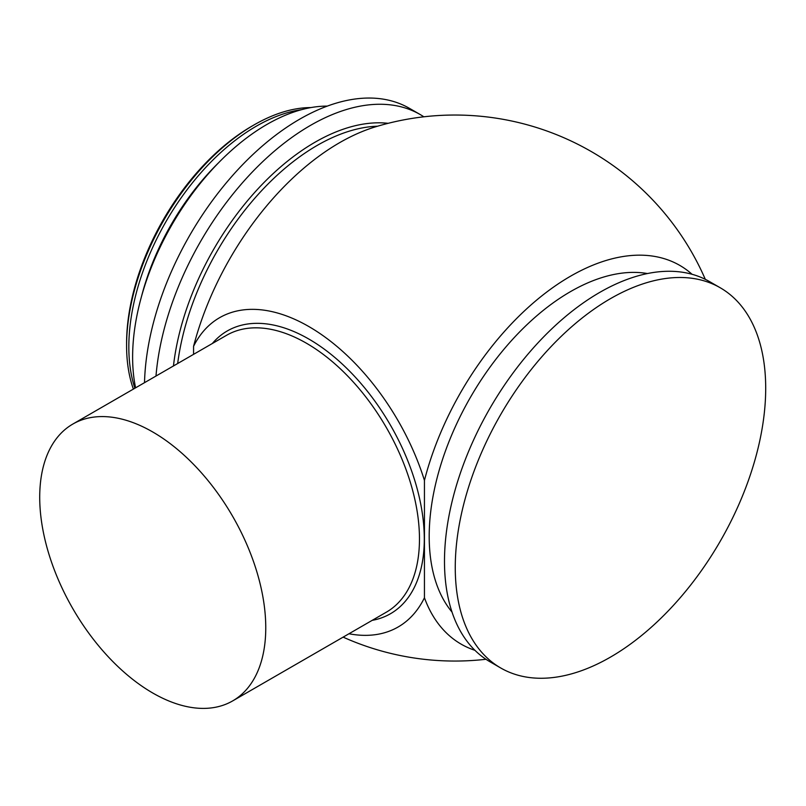 <?xml version="1.0" encoding="UTF-8"?>
<svg xmlns="http://www.w3.org/2000/svg" width="806" height="806" viewBox="0 0 806 806"><rect width="100%" height="100%" fill="white"/><g stroke="black" fill="none" stroke-linecap="round" stroke-linejoin="round"><path stroke-width="1.21" d="M310.945 107.571A180.191 104.034 120 0 0 254.001 124.94L251.966 126.119A177.32 102.372 120 0 0 126.592 343.285L126.592 345.633A180.191 104.034 120 0 0 133.383 389.096M254.001 124.94A180.191 104.034 120 0 0 126.592 345.633M301.474 109.697A180.191 104.034 120 0 0 128.829 346.923A180.191 104.034 120 0 0 134.874 388.23M327.296 106.11A189.994 109.697 120 0 0 132.617 357.118A189.994 109.697 120 0 0 135.589 387.827M423.855 116.81A219.514 126.733 120 0 0 420.198 114.543L409.418 108.326A219.514 126.733 120 0 0 242.405 164.898A219.514 126.733 120 0 0 144.516 382.669M420.198 114.543A219.514 126.733 120 0 0 258.232 166.006A219.514 126.733 120 0 0 155.991 376.049M348.978 633.758A178.559 103.097 -120 0 0 424.44 597.76A218.658 126.24 120 0 0 474.935 650.311M452.015 612.076A199.797 115.359 -60 0 1 429.195 536.343A199.797 115.359 -60 0 1 503.085 350.298A199.797 115.359 -60 0 1 647.47 273.546M720.242 287.772L709.461 281.556A219.514 126.733 120 0 0 540.302 340.364A219.514 126.733 120 0 0 444.489 561.268A219.514 126.733 120 0 0 489.947 661.756L500.728 667.983A219.514 126.733 120 0 0 669.877 609.175A219.514 126.733 120 0 0 765.7 388.26A219.514 126.733 120 0 0 720.242 287.772A219.514 126.733 120 0 0 551.082 346.58A219.514 126.733 120 0 0 455.259 567.495A219.514 126.733 120 0 0 500.728 667.983M194.397 707.859A159.84 92.287 60 0 1 58.284 579.635A159.84 92.287 60 0 1 72.822 424.067A159.84 92.287 60 0 1 111.077 417.115A159.84 92.287 60 0 1 247.19 545.34A159.84 92.287 60 0 1 232.652 700.918A159.84 92.287 60 0 1 194.397 707.859M424.44 597.76L424.44 480.406A178.559 103.097 -120 0 0 309.232 326.773A178.559 103.097 -120 0 0 193.571 346.328L193.571 354.348M692.042 274.272A218.658 126.24 120 0 0 544.987 293.394A218.658 126.24 120 0 0 424.44 480.406M705.31 279.329A273.002 273.002 0 0 0 375.042 126.975A218.98 126.431 120 0 0 193.571 346.328M232.652 700.918L386.366 612.167A159.84 92.287 -120 0 0 410.869 484.084A159.84 92.287 -120 0 0 306.451 343.235A159.84 92.287 -120 0 0 226.526 335.316L72.822 424.067M212.341 343.507A163.245 94.252 60 0 1 308.859 339.064A163.245 94.252 60 0 1 419.463 498.048A163.245 94.252 60 0 1 372.181 620.358M218.748 162.59A177.693 102.594 120 0 0 141.564 296.276M388.16 123.318A202.044 116.648 120 0 0 173.461 365.954M377.601 126.21A199.797 115.359 120 0 0 177.673 363.526M343.134 637.133A273.002 273.002 0 0 0 485.947 659.278"/></g></svg>
